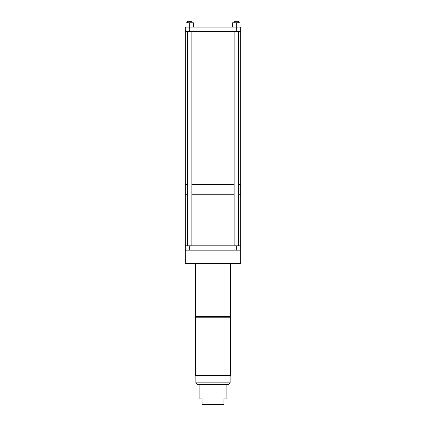 <?xml version="1.0" encoding="UTF-8"?>
<svg xmlns="http://www.w3.org/2000/svg" width="426" height="426" viewBox="0 0 426 426"><rect width="100%" height="100%" fill="white"/><g stroke="black" fill="none" stroke-linecap="round" stroke-linejoin="round"><path stroke-width="0.64" d="M189.676 250.174L185.299 250.174L185.299 245.802L189.676 245.802L189.676 250.174L236.323 250.174L236.323 245.802L240.701 245.802L240.701 250.174L236.323 250.174M240.701 250.174L240.701 263.295L185.299 263.295L185.299 250.174M189.676 245.802L236.323 245.802M185.299 245.802L185.299 194.778L187.488 194.778M191.86 194.778L234.14 194.778M238.512 194.778L240.701 194.778L240.701 245.802M195.507 263.295L195.507 316.502L230.493 316.502L230.493 263.295M189.676 31.503L185.299 31.503L185.299 27.131L189.676 27.131L189.676 31.503L236.323 31.503L236.323 27.131L240.701 27.131L240.701 31.503L236.323 31.503M185.299 31.503L185.299 184.575L187.488 184.575M191.86 184.575L234.14 184.575M186.029 27.131L186.029 22.759L189.676 22.759L189.676 27.131L236.323 27.131L236.323 22.759L239.971 22.759L239.971 27.131M238.512 184.575L240.701 184.575L240.701 31.503M195.507 317.232L230.493 317.232L230.493 375.546L195.507 375.546L195.507 317.232M232.681 27.131L232.681 22.759L236.323 22.759M189.676 22.759L193.319 22.759L193.319 27.131M187.488 22.759L187.488 21.3L191.86 21.3L191.86 22.759M234.14 22.759L234.14 21.3L238.512 21.3L238.512 22.759M230.131 382.836L228.671 384.289L197.329 384.289L195.869 382.836L230.131 382.836L230.131 375.546M199.879 384.289L199.879 398.869L202.068 398.869L202.068 404.114L223.932 404.114L223.932 398.869L226.121 398.869L226.121 384.289M223.932 404.114L223.932 404.7L202.068 404.7L202.068 404.114M187.488 31.503L187.488 245.802M191.86 31.503L191.86 245.802M240.669 184.575L240.669 194.778M185.331 184.575L185.331 194.778M238.512 31.503L238.512 245.802M234.14 31.503L234.14 245.802M195.869 316.502L195.869 317.232M230.131 316.502L230.131 317.232M195.869 382.836L195.869 375.546"/></g></svg>
